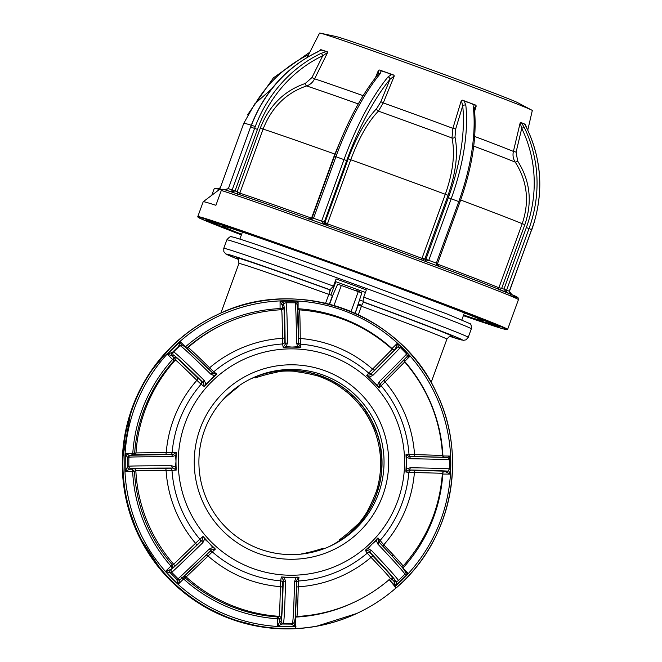 <?xml version="1.0" encoding="UTF-8"?>
<svg xmlns="http://www.w3.org/2000/svg" width="662" height="662" viewBox="0 0 662 662"><rect width="100%" height="100%" fill="white"/><g stroke="black" fill="none" stroke-linecap="round" stroke-linejoin="round"><path stroke-width="0.99" d="M335.171 281.449A130.075 2.044 -160 0 0 346.466 285.579A130.075 2.044 -160 0 0 359.532 290.328L335.204 281.474M363.728 297.147A130.075 2.044 20 0 1 468.233 337.339L466.031 339.829L463.474 340.334L449.895 336.395A125.565 1.969 -160 0 0 363.926 302.104L363.728 297.147L366.351 289.931A130.075 2.044 -160 0 0 351.241 284.412A130.075 2.044 -160 0 0 336.097 278.909L333.466 286.125L329.982 289.741A125.565 1.969 -160 0 0 238.411 259.421L225.816 253.943L223.847 251.676L223.764 248.358A130.075 2.044 20 0 1 333.466 286.125M431.136 382.471L446.891 339.176A110.653 1.738 -160 0 0 361.419 306.249L358.142 305.008M358.308 314.798L361.419 306.249A4.518 0.778 110.2 0 1 363.719 302.203A115.171 1.812 20 0 1 451.203 336.246M358.63 303.676L355.113 313.325L361.833 292.927L337.694 284.13L332.68 295.533L328.799 294.367A110.653 1.738 -160 0 0 238.924 263.484C238.519 259.198 237.981 257.477 237.31 258.337L237.31 258.337M237.501 258.47A115.171 1.812 20 0 1 329.767 289.84A4.518 0.637 -70.1 0 1 328.799 294.367L325.547 303.312M359.797 292.157L359.532 290.328A130.075 2.044 -160 0 0 365.432 292.463M357.737 289.683L358.092 291.528M330.619 289.443L328.865 294.391L330.454 289.368M370.794 542.749A113.194 113.161 -115 0 1 210.756 541.425A113.194 113.161 -115 0 1 212.047 381.362A113.194 113.161 -115 0 1 372.085 382.686A113.194 113.161 -115 0 1 370.794 542.749M210.64 374.063A126.897 2.656 -134.5 0 0 179.932 345.638L173.494 351.977A126.897 2.656 45.5 0 1 204.202 380.402L205.899 383.935L204.972 385.805A115.13 115.105 -115 0 1 210.367 380.12L214.24 375.726L210.64 374.063A2.259 1.514 -45.6 0 1 213.255 373.558L213.255 373.558A2.259 1.514 -45.6 0 1 213.28 373.583L213.636 373.889M204.972 385.805L204.227 386.534L203.623 383.091A124.646 2.607 -134.5 0 0 173.469 355.171L172.153 355.784L167.329 354.17L173.494 351.977A2.259 2.259 65 0 0 173.469 355.171M131.159 455.034A124.646 1.192 0.5 0 1 173.37 454.504L176.324 452.403L176.324 453.42A115.13 115.105 -115 0 0 175.993 461.248L175.62 455.398L171.855 456.739A2.259 1.49 -90 0 1 173.353 454.504L173.353 454.504A2.259 1.49 -90 0 1 173.37 454.504L173.543 454.496M176.2 469.085A115.13 115.105 -115 0 1 175.993 461.248L175.529 467.099L176.183 470.119L173.262 468.051A124.646 1.192 -179.5 0 0 131.051 468.58L125.151 471.435L127.493 466.917L128.809 466.305A126.897 1.208 0.5 0 1 171.789 465.767L175.529 467.099M203.019 536.435L203.755 537.163A115.13 115.105 -115 0 0 209.051 542.939L204.649 539.058L202.886 542.625A2.259 1.49 -134.2 0 1 202.357 539.96L203.019 536.435L199.866 539.224A2.259 2.234 -131.6 0 1 199.742 542.286L196.184 545.703A2.259 1.25 45.8 0 0 195.547 543.27L199.866 539.224A118.788 118.763 65 0 1 171.996 470.368L166.088 470.483A2.259 1.25 90.1 0 0 164.855 468.291L133.616 468.58A2.259 2.259 65 0 1 135.851 470.732L134.477 471.394A153.567 153.526 65 0 0 172.31 564.868L172.219 567.979L170.912 566.076L172.31 564.868M214.736 548.335A115.13 115.105 -115 0 1 209.051 542.939L212.85 547.4L215.448 549.071L211.848 549.634A2.259 1.49 45.8 0 0 211.865 549.617M281.309 576.991L282.343 576.999A115.13 115.105 -115 0 0 290.171 577.33L284.312 577.694L285.554 581.426A2.259 1.514 -178.5 0 1 283.27 579.895L281.309 576.991L280.68 580.855A2.259 2.234 -170.9 0 1 282.765 583.106L282.566 587.955A2.259 1.266 1.3 0 0 280.374 586.664L280.68 580.855A118.788 118.763 65 0 1 212.303 551.868L208.083 556.022A2.259 1.25 45.8 0 0 206.172 555.145M298.008 577.123A115.13 115.105 -115 0 1 290.171 577.33L296.013 577.794L299.025 577.132L296.816 580.053A2.259 1.514 1.5 0 0 296.824 580.011M367.956 548.682L371.423 550.403A2.259 1.539 136.6 0 1 368.709 550.916L365.325 550.304L366.069 549.584A115.13 115.105 -115 0 0 371.837 544.28L367.956 548.682L366.069 549.584M223.276 392.707A97.24 97.215 65 0 0 222.167 530.221A97.24 97.215 65 0 0 359.656 531.354A97.24 97.215 65 0 0 360.765 393.849A97.24 97.215 65 0 0 223.276 392.707M356.396 528.036A92.589 92.564 65 0 0 252.354 378.11A92.589 92.564 65 0 0 215.423 514.813A92.589 92.564 65 0 0 356.396 528.036M329.577 546.415A92.589 92.564 65 0 0 365.829 410.639A92.589 92.564 65 0 0 251.353 378.581M150.39 371.97L171.508 346.54C185.012 333.284 200.329 322.651 217.467 314.64A164.855 164.813 65 0 0 151.714 558.041A164.855 164.813 65 0 0 356.752 613.484L357.075 613.335A164.855 164.813 65 0 1 295.682 628.561L295.566 618.92L295.136 618.929M357.075 613.335A164.855 164.813 65 0 0 396.025 587.947L395.189 586.416A163.051 163.009 65 0 0 403.977 349.42A163.051 163.009 65 0 0 138.524 529.269A163.051 163.009 65 0 0 295.947 626.591M392.103 556.097L393.211 554.847M392.161 556.163L393.278 554.913M405.508 572.39L408.239 573.333L395.363 586.002L397.043 581.203L396.356 581.666A2.259 2.259 -115 0 0 396.414 581.641L397.738 581.021A2.259 2.259 -115 0 1 395.173 580.557A124.646 2.607 -134.5 0 0 368.709 550.916L373.5 556.75A2.259 1.299 -43.7 0 0 371.018 557.371A124.506 124.473 -115 0 1 298.248 586.813L298.413 581.004A118.788 118.763 65 0 0 367.253 553.151L365.325 550.304M373.5 556.75C386.831 570.727 393.485 578.058 393.451 578.745A2.259 2.259 65 0 0 390.365 578.613L390.357 578.621C390.406 577.984 383.968 570.901 371.018 557.371L367.253 553.151A2.259 2.243 145.7 0 1 370.315 553.275M390.249 578.72L392.086 579.374L390.208 580.566L389.289 579.556M293.829 622.959L295.5 626.409L295.509 617.1A153.567 153.526 65 0 0 352.656 602.941L354.071 602.279A153.567 153.526 65 0 0 390.357 578.629C379.384 588.22 367.286 596.114 354.071 602.279A153.567 153.526 65 0 1 296.857 616.463A2.259 2.259 65 0 0 296.013 616.67L295.293 617.207M295.384 617.108L295.5 618.92M389.215 579.614L396.025 587.947M174.371 358.266A154.718 154.676 65 0 0 172.931 359.822M186.436 348.113L187.503 347.906A2.259 2.259 65 0 0 188.033 347.558C188.91 347.765 196.101 354.501 209.606 367.774A124.506 124.473 -115 0 1 282.376 338.323L282.6 343.959A118.788 118.763 65 0 0 213.752 371.812L216.863 374.113L214.24 375.726M208.158 368.585A2.259 1.274 134.6 0 0 209.606 367.774L213.752 371.812A2.259 2.243 -53.6 0 1 212.005 372.334M185.211 347.07L186.51 348.113M282.368 309.518L281.54 309.725A2.259 2.259 65 0 0 283.675 307.491C284.155 307.921 284.461 317.768 284.586 337.041A2.259 1.307 179.7 0 1 282.376 338.323C282.277 319.688 281.995 310.155 281.532 309.725A153.567 153.526 65 0 0 188.033 347.558L186.899 348.088M186.767 348.104A153.567 153.526 65 0 1 222.945 324.546L224.319 323.9C242.474 315.484 261.548 310.751 281.54 309.725L281.532 309.725M298.645 338.001A2.259 1.307 179.7 0 0 300.25 338.472C300.101 319.779 299.795 310.246 299.332 309.874L299.348 309.866C334.732 312.547 365.689 325.671 392.218 349.246L394.676 349.619A2.259 2.259 65 0 0 395.305 349.18L375.015 369.744A2.259 1.324 -134.8 0 1 372.541 369.123L392.202 349.246M297.801 308.724L297.908 309.212M297.933 308.724L298.032 309.328M294.904 302.815L298.123 301.235L298.065 308.724A155.371 155.33 -115 0 1 391.987 348.543L393.94 349.817L395.305 349.18M397.73 346.979A2.259 2.259 65 0 0 397.68 346.996L396.364 347.616A2.259 2.259 65 0 0 395.735 348.047L397.324 343.297L398.474 346.789M406.667 457.31L406.567 469.01L410.2 467.736A126.897 1.208 0.5 0 1 449.44 468.928L449.515 459.9A126.897 1.208 -179.5 0 0 410.274 458.708L406.667 457.31L405.996 454.298L442.539 455.456C440.445 420.022 427.834 388.851 404.705 361.932L385.077 381.866A124.506 124.473 -115 0 1 414.536 454.653A2.259 1.324 -89.1 0 0 415.24 456.565M379.169 381.85A126.897 0.943 -44.5 0 0 406.617 353.897L400.278 347.459A126.897 0.943 135.5 0 1 372.838 375.404L369.338 377.009L373.153 381.469L377.547 385.35L379.169 381.85A2.259 1.564 45.1 0 1 379.649 384.531L379.649 384.531A2.259 1.564 45.1 0 1 379.632 384.539L379.508 384.672M407.254 355.229L409.993 356.173L406.46 357.315M404.201 360.931L404.465 361.593M391.987 348.543L397.324 343.297L409.993 356.173L404.656 361.427A155.371 155.33 -115 0 1 442.928 456.002L442.655 456.01A155.785 155.752 -115 0 1 442.655 456.027M447.338 457.566L450.417 456.06L442.928 456.002L442.944 456.606M442.39 473.264L414.395 472.536A124.506 124.473 -115 0 1 383.761 544.826A2.259 1.299 -43.7 0 0 382.942 546.258M371.423 550.403A126.897 2.656 45.5 0 1 398.383 580.574L404.821 574.244A126.897 2.656 -134.5 0 0 377.861 544.073L376.289 540.482L377.952 537.883L383.761 544.826C396.629 558.356 403.059 565.464 403.042 566.142L402.479 567.491L402.852 568.137M410.2 467.736A2.259 1.564 91 0 1 408.628 469.995L405.856 472.014L406.567 469.01M448.604 470.674L450.268 474.124L445.816 471.807L447.14 471.195A124.646 1.192 -179.5 0 0 408.628 469.995L415.736 470.368A2.259 1.324 -89.1 0 0 414.395 472.536L408.859 472.329A2.259 2.243 95.8 0 1 411.119 470.252M443.068 471.799L442.787 474.066A155.371 155.33 -115 0 1 402.993 567.988L402.479 567.524M404.523 574.533L408.239 573.333L402.893 568.087M377.232 538.595A115.13 115.105 -115 0 1 371.837 544.28L376.289 540.482M377.952 537.883L378.399 541.45A2.259 1.539 -43.4 0 0 378.366 541.417M377.861 544.073A2.259 1.539 -43.4 0 0 378.399 541.45C392.674 556.535 401.304 566.035 404.283 569.932L405.326 571.62L404.821 574.244M415.736 470.368L444.665 471.154A2.259 2.259 65 0 0 443.689 471.361L442.406 473.247C439.733 508.639 426.618 539.596 403.05 566.134M406.005 455.324A115.13 115.105 -115 0 1 405.88 470.98M405.996 454.298L408.752 456.449A2.259 1.564 -89 0 0 408.735 456.449L445.402 457.401L448.058 457.756L449.515 459.9M408.752 456.449L408.735 456.449A2.259 1.564 -89 0 1 410.274 458.708M442.787 474.066L450.268 474.124L450.417 456.06L449.126 458.609M384.266 379.922A2.259 1.324 -134.8 0 0 385.077 381.866L381.138 385.739A2.259 2.243 41.3 0 1 380.782 383.397M379.632 384.539L379.161 387.982L377.547 385.35M369.338 377.009L367.468 376.074A115.13 115.105 -115 0 1 378.457 387.237M367.468 376.074L366.731 375.346L370.132 374.882A124.646 0.927 -44.5 0 0 397.051 347.434L393.94 349.817M372.838 375.404A2.259 1.564 -134.9 0 0 370.132 374.882L375.015 369.744M284.958 302.956A2.259 2.259 65 0 0 283.65 304.992L282.335 305.604A2.259 2.259 65 0 1 283.634 303.577L285.951 302.741A126.897 2.549 90.5 0 1 287.474 342.974L286.183 346.615L292.033 347.078L297.875 346.714L296.51 343.048A2.259 1.539 -0.6 0 1 298.719 344.563A2.259 1.539 -0.6 0 1 298.719 344.604L300.879 347.426L300.25 338.472A124.506 124.473 -115 0 1 372.541 369.123L368.709 373.095A118.788 118.763 65 0 0 300.325 344.108A2.259 2.243 -9.6 0 1 298.703 343.214M298.719 344.604L297.18 304.396L294.979 302.815L285.951 302.741M300.879 347.426L297.875 346.714M185.36 346.929L185.451 346.838A155.371 155.33 -115 0 1 280.001 308.575L282.31 308.12L282.335 305.604L280.067 301.086L298.123 301.235L296.841 303.775M287.474 342.974A2.259 1.539 179.4 0 0 285.173 344.497A124.646 2.499 -89.5 0 0 283.65 304.992M283.675 307.491L282.31 308.12L281.631 309.717M280.134 308.575L280.175 309.791M280.076 309.799L280.067 301.086L284.61 303.362M286.183 346.615L284.197 347.277A115.13 115.105 -115 0 1 299.861 347.409M284.197 347.277L283.162 347.277L285.173 344.497L284.586 337.041M213.611 373.865L185.716 347.484L182.58 345.2L180.56 345.208A2.259 2.259 -115 0 0 179.932 345.638L178.616 346.259L180.205 341.501L186.601 348.113M282.566 587.955C282.12 607.501 281.656 617.712 281.168 618.589A2.259 2.259 65 0 0 279.058 616.314C279.53 615.503 279.968 605.622 280.374 586.664A124.506 124.473 -115 0 1 208.083 556.022L186.179 576.941A2.259 2.259 65 0 0 183.846 576.511M285.554 581.426A126.897 2.549 90.5 0 1 283.336 623.405L277.444 626.26L279.778 621.742L281.102 621.13A124.646 2.499 -89.5 0 0 283.27 579.895L282.765 583.106M277.635 618.771L277.659 616.951L279.803 619.218L277.635 618.771L277.684 616.951L279.058 616.314A153.567 153.526 65 0 1 186.179 576.941L184.83 577.595A153.567 153.526 65 0 0 277.659 616.951M281.168 618.589L279.803 619.218L279.778 621.742A2.259 2.259 -115 0 0 282.02 624.018L291.048 624.092L295.5 626.409L277.444 626.26L277.502 618.771A155.371 155.33 -115 0 1 183.581 578.952L184.83 577.595L183.324 576.991M202.886 542.625A126.897 0.943 135.5 0 1 171.715 572.324L170.399 572.936L165.574 571.323L178.244 584.207L176.729 579.382A2.259 2.259 65 0 0 179.237 579.871L179.923 579.407L178.244 584.207L183.581 578.952L181.719 577.636M183.49 578.861L184.806 577.578M166.088 470.483L135.851 470.732A153.567 153.526 65 0 0 173.701 564.247L195.547 543.27A124.506 124.473 -115 0 1 166.088 470.483M171.855 456.739A126.897 1.208 -179.5 0 0 128.883 457.276L127.567 457.889L125.3 453.371L125.151 471.435L132.64 471.501L132.251 469.217L134.477 471.369L132.64 471.501A155.371 155.33 -115 0 0 170.912 566.076L165.574 571.323L171.739 569.13A124.646 0.927 -44.5 0 0 202.357 539.96L199.742 542.286M171.003 566.167L173.701 564.247A2.259 2.259 65 0 1 173.585 567.342L170.424 569.75A2.259 2.259 -115 0 0 170.399 572.936L176.729 579.382L178.053 578.762A126.897 0.943 -44.5 0 0 209.225 549.063L212.85 547.4M175.281 356.942C176.224 357.19 183.647 364.158 197.541 377.861A2.259 1.274 134.6 0 1 196.862 380.311C183.44 367.046 176.274 360.285 175.347 360.045A2.259 2.259 65 0 0 175.281 356.942L173.916 357.579L173.957 360.699A153.567 153.526 65 0 0 134.626 453.536L134.138 454.819M132.681 454.877L132.781 453.437L125.3 453.371L129.843 455.646M132.781 453.569L135.991 452.924L176.324 452.403M134.626 453.536L132.781 453.437A155.371 155.33 -115 0 1 172.575 359.507L173.957 360.699M181.355 344.993L180.205 341.501L167.329 354.17L172.575 359.507L173.916 357.579L172.153 355.784A2.259 2.259 65 0 1 172.178 352.589L178.616 346.259A2.259 2.259 -115 0 1 179.245 345.821L180.56 345.208M213.28 373.583L216.863 374.113M205.899 383.935L210.367 380.12A115.13 115.105 -115 0 1 216.135 374.824M204.202 380.402A2.259 1.514 134.4 0 0 203.623 383.091L197.541 377.861M165.533 454.513A2.259 1.25 90.1 0 0 166.236 452.601A124.506 124.473 -115 0 1 196.862 380.311L201.116 384.25A118.788 118.763 65 0 0 172.145 452.634A2.259 2.234 -93.3 0 1 170.837 454.504M175.62 455.398L176.324 453.42M171.789 465.767A2.259 1.49 90 0 0 173.262 468.051L164.855 468.291M196.184 545.703L173.585 567.342M204.649 539.058L203.755 537.163M209.225 549.063A2.259 1.49 45.8 0 0 211.848 549.634A124.646 0.927 135.5 0 1 181.239 578.795M284.312 577.694L282.343 576.999M281.102 621.13A2.259 2.259 -115 0 0 283.336 623.405L292.372 623.48A126.897 2.549 -89.5 0 0 294.582 581.501L296.013 577.794M294.582 581.501A2.259 1.514 1.5 0 0 296.816 580.053L295.202 618.192L294.433 622.239L293.34 623.265A2.259 2.259 65 0 1 292.372 623.48L291.048 624.092A2.259 2.259 65 0 0 292.025 623.885L293.34 623.265M388.983 579.267L395.189 586.416M295.484 617.1L296.857 616.463C297.329 615.594 297.792 605.713 298.248 586.813A2.259 1.266 1.3 0 0 296.617 587.26M390.431 580.979L395.363 586.002L393.857 581.178L395.173 580.557M317.785 375.95A92.589 92.564 -115 0 1 318 376.016A92.589 92.564 -115 0 1 338.406 385.938M347.07 392.301A92.589 92.564 -115 0 1 380.501 458.783M380.625 464.112A92.589 92.564 -115 0 1 376.587 490.699M367.964 510.377A92.589 92.564 -115 0 1 357.017 525.405M340.02 540.258A92.589 92.564 -115 0 1 328.865 546.729M251.262 378.623A92.589 92.564 -115 0 1 381.693 457.516A92.589 92.564 -115 0 1 329.486 546.456M250.658 378.921A92.589 92.564 -115 0 1 255.135 377.083M277.055 371.688A92.589 92.564 -115 0 1 295.691 371.349M527.755 130.182L532.298 110.529A113.194 1.779 -160 0 0 531.694 110.099A113.194 1.779 -160 0 0 444.947 76.875A113.194 1.779 -160 0 0 330.892 36.385A113.194 1.779 -160 0 0 320.3 33.158A113.194 1.779 -160 0 0 319.564 33.1L307.201 57.371M319.903 50.527L320.772 49.642A115.13 1.812 -160 0 1 323.85 50.651L320.913 50.039L317.263 52.124A2.259 0.761 -115.5 0 0 317.007 52.124L317.007 52.124C285.835 67.64 263.683 92.614 250.559 127.046L228.382 188.645L224.443 189.646M320.3 33.158L335.948 36.501A97.24 1.531 20 0 1 345.051 39.273A97.24 1.531 20 0 1 443.035 74.053A97.24 1.531 20 0 1 517.56 102.602L531.694 110.099M197.797 216.598L198.161 217.359L201.174 218.874L241.407 234.878A164.408 2.582 -160 0 1 214.521 221.952A164.408 2.582 -160 0 1 421.942 296.204A164.408 2.582 -160 0 1 490.592 324.868L463.383 315.65A164.408 2.582 -160 0 0 490.592 324.868C501.473 328.642 507.15 330.139 507.622 329.37A164.855 2.59 20 0 0 388.892 283.468A164.855 2.59 20 0 0 214.298 221.381A164.855 2.59 20 0 0 197.797 216.598L203.201 201.745A164.855 2.59 20 0 1 203.217 201.728A164.855 2.59 20 0 1 215.903 205.294L221.307 190.441A1.804 1.663 -72.1 0 1 223.483 189.324A163.051 2.557 20 0 1 227.132 190.507M211.782 195.273L213.867 189.539A1.804 1.746 113.3 0 1 216.126 188.43L219.337 189.58M495.896 324.694L495.739 325.075A0.455 0.439 105.6 0 1 496.012 325.621L496.401 324.868M241.63 234.265A138.888 2.185 20 0 1 222.043 225.907A138.888 2.185 20 0 1 235.945 229.937A138.888 2.185 20 0 1 383.041 282.244A138.888 2.185 20 0 1 483.061 320.913A138.888 2.185 20 0 1 469.159 316.883A138.888 2.185 20 0 1 463.607 315.038M524.321 127.592A2.259 0.554 153.9 0 0 521.73 128.395L520.175 122.818L520.68 122.404L521.755 123.198L524.321 127.592A126.897 120.227 112.7 0 1 529.021 228.572L526.34 227.579A124.646 118.093 -67.3 0 0 521.73 128.395L516.103 152.119L517.659 161.065A2.259 0.612 -34 0 1 515.235 162.124C513.149 158.897 512.537 155.322 513.398 151.408L516.103 152.119M511.867 294.623L509.285 291.222L531.685 229.689L529.021 228.572L506.62 290.113L506.529 292.397L503.939 289.112L526.34 227.579M499.065 289.385A1.804 1.672 112.2 0 1 498.891 287.747L501.688 288.301L499.893 290.014M439.916 266.786L440.354 266.952C437.541 265.776 436.217 264.494 436.374 263.104L458.774 201.571A126.897 56.336 -69.6 0 0 473.404 108.022L474.075 104.869L469.11 102.651L464.252 101.203L465.816 105.192A2.259 1.514 173.8 0 0 462.705 105.837L461.356 100.384L462.424 100.161L464.252 101.203M348.187 158.814C356.628 136.24 366.144 119.474 376.728 108.527A2.259 1.779 45.2 0 0 378.407 111.117C368.155 121.676 358.936 137.895 350.752 159.765L348.187 158.814L325.025 222.44L327.458 223.83A153.567 2.408 20 0 1 421.967 258.346L424.88 258.908L422.133 260.298M465.816 105.192A126.897 56.336 110.4 0 1 451.186 198.741L428.794 260.274L425.178 261.3L448.339 197.723A124.646 55.335 -69.6 0 0 462.705 105.837L455.679 129.024L454.993 137.1A2.259 1.68 -13.2 0 1 451.997 137.986L452.882 128.32L455.679 129.024M421.917 260.083A1.804 0.703 106.8 0 1 421.992 258.354L445.303 194.297C453.007 172.368 455.241 153.601 451.997 137.986A124.506 1.953 -160 0 0 378.407 111.117L383.265 102.9A118.788 1.862 20 0 1 452.882 128.32L461.356 100.384M326.614 225.287A1.804 0.48 109.8 0 0 327.458 223.83A1.804 0.48 113.2 0 1 326.507 225.245M421.81 260.042A1.804 0.703 110.4 0 1 421.967 258.346M326.292 225.295L325.025 222.44L324.281 222.134L324.19 224.418L321.6 221.133L324.281 222.134L346.681 160.601L344 159.6A126.897 40.556 -70.3 0 1 388.106 76.817L391.499 74.641L386.525 72.489L381.064 70.9L380.054 73.929A2.259 1.597 -140.5 0 0 378.192 74.243L378.192 74.243C361.7 94.707 347.128 122.031 334.484 156.224L312.092 217.757L313.54 218.245C312.778 219.42 310.958 219.552 308.078 218.65L308.302 218.725M260.323 128.072C269.12 105.63 284.097 90.768 305.24 83.495A2.259 0.844 72.5 0 0 306.605 85.944C286.149 92.945 271.652 107.327 263.112 129.073L260.323 128.072L237.162 191.707L239.81 193.139A153.567 2.408 20 0 1 311.529 218.129L334.864 154.081L342.974 134.891M238.56 194.322A1.804 1.572 108.4 0 0 239.81 193.139A1.804 1.572 115.1 0 1 238.502 194.305M311.339 218.576A1.804 0.679 109.6 0 0 311.529 218.129M237.666 194.264L237.162 191.707L235.043 190.921L231.435 191.939L254.597 128.362A126.897 113.69 -71.8 0 1 321.078 53.374L325.853 51.661L323.85 50.651A115.13 1.812 -160 0 1 327.384 51.818L327.624 52.505L322.75 55.732A124.646 111.671 108.2 0 0 257.444 129.388L235.043 190.921L228.382 188.645L250.559 127.046M325.853 51.661L327.384 51.818M321.078 53.374A2.259 0.761 64.5 0 1 322.75 55.732L311.951 77.57L305.24 83.495M358.266 103.917A124.506 1.953 -160 0 0 306.605 85.944C310.114 84.761 312.778 82.386 314.615 78.819A118.788 1.862 20 0 1 363.107 95.684M378.192 74.243L378.498 70.238L379.616 70.023L381.064 70.9M391.499 74.641L393.592 75.021A115.13 1.812 -160 0 0 386.525 72.489A115.13 1.812 -160 0 0 379.616 70.023M393.592 75.021L394.312 75.898L390.009 79.291A124.646 39.828 109.7 0 0 346.681 160.601M388.106 76.817A2.259 1.597 39.5 0 1 390.009 79.291L380.832 101.691L376.728 108.527M454.993 137.1C458.319 153.162 456.002 172.55 448.042 195.273L445.303 194.297A153.567 2.408 20 0 0 350.752 159.765L327.433 223.822M474.075 104.869L475.573 105.059A115.13 1.812 -160 0 0 469.11 102.651A115.13 1.812 -160 0 0 462.424 100.161M475.573 105.059L476.235 105.928L474.48 107.931L474.431 109.131A2.259 1.514 -6.2 0 0 473.404 108.022M517.659 161.065C530.113 180.627 532.513 201.836 524.85 224.675L522.21 223.69C529.641 201.653 527.316 181.131 515.235 162.124A124.506 1.953 -160 0 0 473.727 146.103M511.726 294.565C510.7 294.458 509.93 293.357 509.392 291.272L531.685 229.689A126.897 120.227 -67.3 0 0 526.993 128.709L525.305 124.332A115.13 1.812 -160 0 0 523.228 123.455L521.755 123.198M525.206 124.638L523.228 123.455A115.13 1.812 -160 0 0 520.68 122.404M219.801 189.142L216.863 188.695M492.007 323.337A0.455 0.455 45.1 0 0 491.841 323.437L491.758 323.553A147.965 2.325 -160 0 0 491.758 323.553A147.965 2.325 -160 0 0 490.352 322.675A0.455 0.447 -64 0 1 490.36 322.651M214.587 222.647L214.513 223.516A0.455 0.422 112.5 0 1 214.562 223.433M208.058 220.372A0.455 0.447 -64 0 0 207.827 220.595L208.298 219.908M209.614 220.802L213.694 222.275M203.217 201.728L219.776 189.249A153.567 2.408 20 0 1 221.878 189.622M377.977 490.095L376.959 489.673A84.008 43.055 114.5 0 1 367.807 510.311L368.784 510.716M323.362 548.955L323.147 548.252A84.008 41.706 166.1 0 1 301.301 553.962L301.342 554.094M357.422 525.851L356.744 525.107A84.008 42.426 140.4 0 1 339.532 539.729L340.177 540.432M222.3 400.485A84.008 41.565 -41.1 0 1 238.932 386.418L238.61 386.012M255.118 376.984L255.317 377.894A84.008 42.285 -15.4 0 1 277.163 372.185L276.948 371.225M295.856 370.604L295.624 371.614A84.008 42.947 10.5 0 1 317.785 375.958L318.025 374.899M365.747 410.523L364.712 411.061A84.008 43.609 62.5 0 1 375.139 431.094L376.173 430.557M335.361 382.57L334.674 383.455A84.008 43.419 36.4 0 1 352.755 396.985L353.458 396.075M380.964 448.919L379.806 448.977A84.008 43.477 88.5 0 1 380.509 471.543L381.643 471.493M357.075 289.443A58.719 0.919 -70 0 0 356.52 290.924M330.868 295.103A58.719 0.919 110 0 1 335.857 281.714M226.851 239.867C229.118 237.087 230.707 236.086 231.626 236.872C232.577 237.029 231.17 236.218 247.778 241.655C271.925 249.74 307.052 262.169 353.16 278.934L447.644 314.218L469.606 323.495C470.889 323.594 471.46 325.373 471.319 328.849A130.075 2.044 -160 0 0 351.704 283.137A130.075 2.044 -160 0 0 226.851 239.867L223.764 248.358M363.877 301.5A130.075 2.044 20 0 1 359.574 299.944M332.473 295.624L329.328 304.255M341.319 285.421L333.996 305.538M329.56 304.313L333.168 294.4M351.026 311.554L358.291 291.603M204.227 386.534L201.116 384.25A2.259 2.243 -53.6 0 0 201.049 381.188M176.183 470.119L171.996 470.368A2.259 2.234 -93.3 0 0 169.786 468.257M215.448 549.071L212.303 551.868A2.259 2.234 -131.6 0 0 209.953 551.471M299.025 577.132L298.413 581.004A2.259 2.234 -170.9 0 0 296.775 581.873M296.005 628.412A164.855 164.813 -115 0 1 218.104 314.342A164.855 164.813 -115 0 1 396.348 587.798L403.348 581.294C453.048 533.779 466.975 454.041 436.341 392.467C400.518 312.696 296.394 275.417 218.104 314.342L217.467 314.64M390.886 578.282L390.357 578.621M393.451 578.745L392.086 579.374L393.857 581.178A2.259 2.259 -115 0 0 396.356 581.666M406.559 357.091A124.646 0.927 135.5 0 1 379.657 384.523L406.832 356.835C407.362 357.099 407.287 356.115 406.617 353.897M449.44 468.928L448.108 470.98A2.259 2.259 -115 0 1 447.14 471.195M448.108 470.98L446.792 471.601A2.259 2.259 -115 0 1 445.816 471.807L443.3 471.791L444.665 471.154M378.424 541.483A124.646 2.607 45.5 0 1 404.83 571.058M379.343 542.443A2.259 2.243 145.7 0 1 379.889 540.713A118.788 118.763 65 0 0 408.859 472.329L405.856 472.014M408.777 456.449A124.646 1.192 0.5 0 1 447.247 457.649M410.266 456.474A2.259 2.243 95.8 0 1 409.008 454.595A118.788 118.763 65 0 0 381.138 385.739L379.161 387.982M400.278 347.459L397.68 346.996A2.259 2.259 65 0 0 397.051 347.434M366.731 375.346L368.709 373.095A2.259 2.243 41.3 0 0 371.771 373.02M297.197 305.099A124.646 2.499 90.5 0 1 298.719 344.521M296.51 343.048A126.897 2.549 -89.5 0 0 294.979 302.815M283.162 347.277L282.6 343.959A2.259 2.243 -9.6 0 0 284.71 341.741M179.237 579.871A2.259 2.259 65 0 0 179.294 579.846L180.61 579.225A2.259 2.259 65 0 1 178.053 578.762L171.715 572.324A2.259 2.259 -115 0 1 171.739 569.13M131.051 468.58A2.259 2.259 65 0 1 128.809 466.305L128.883 457.276A2.259 2.259 -115 0 1 130.182 455.241L128.867 455.861A2.259 2.259 -115 0 0 127.567 457.889L127.493 466.917A2.259 2.259 65 0 0 129.727 469.192L132.251 469.217L133.616 468.58M134.742 454.802A2.259 2.259 65 0 0 135.991 452.924A153.567 153.526 65 0 1 175.347 360.045L173.974 360.682M183.126 345.672A124.646 2.607 45.5 0 1 213.222 373.525M296.816 580.094A124.646 2.499 90.5 0 1 294.648 621.237M223.425 189.299L227.19 190.524C274.416 205.824 440.52 266.149 495.54 287.995L516.294 296.609L518.04 297.743L518.437 299.663A164.855 2.59 -160 0 0 399.707 253.769A164.855 2.59 -160 0 0 225.113 191.674A164.855 2.59 -160 0 0 221.307 190.441M206.594 220.024A155.785 2.449 -160 0 0 217.624 224.873M241.473 234.696A156.24 2.458 20 0 1 221.381 224.509A156.24 2.458 20 0 1 418.5 295.07A156.24 2.458 20 0 1 483.732 322.311A156.24 2.458 20 0 1 463.45 315.476M496.012 325.621A155.777 2.449 20 0 1 489.615 323.677M487.116 322.965A155.785 2.449 -160 0 0 498.685 326.333M488.01 321.691A147.957 2.325 20 0 1 491.725 323.627L491.758 323.553M491.725 323.627L491.427 323.892C492.056 324.041 491.527 324.603 476.417 319.58L463.524 315.269A147.502 2.317 -160 0 0 476.4 319.58A147.502 2.317 -160 0 0 414.809 293.862A147.502 2.317 -160 0 0 228.713 227.24A147.502 2.317 -160 0 0 241.547 234.497L217.004 224.6L213.66 222.424A147.957 2.325 20 0 1 217.757 223.326M525.297 125.184L527.093 128.792C542.277 161.238 543.85 194.885 531.793 229.739L531.677 229.714M380.054 73.929A126.897 40.556 109.7 0 0 335.94 156.712L313.54 218.245L321.6 221.133L344 159.6L334.484 156.224M335.22 154.205L334.864 154.081A153.567 2.408 20 0 0 263.112 129.073L239.801 193.13M227.24 190.548A163.051 2.557 20 0 1 424.872 261.176A163.051 2.557 20 0 1 508.102 294.896M509.285 291.222L501.688 288.301L524.85 224.675M437.483 264.13A153.567 2.408 20 0 1 498.891 287.747L522.21 223.69A153.567 2.408 20 0 0 460.661 200.023M448.042 195.273L424.88 258.908L437.549 263.559L459.941 202.026L448.339 197.723M317.263 52.124A126.897 113.69 108.2 0 0 250.782 127.112L257.444 129.388M327.624 52.505L314.615 78.819L311.951 77.57M375.462 77.653L378.498 70.238M394.312 75.898L383.265 102.9L380.832 101.691M437.549 263.559L437.549 263.559C438.534 266.016 439.444 267.134 440.271 266.927M476.235 105.928L474.637 111.208M474.687 136.463A118.788 1.862 20 0 1 513.398 151.408L520.175 122.818M308.575 54.673A124.646 118.093 -67.3 0 0 256.12 102.238M491.552 323.834A155.33 2.441 -160 0 0 495.739 325.075L491.734 323.61M215.704 224.004A155.777 2.449 20 0 1 214.513 223.516M207.827 220.595A155.777 2.449 20 0 1 206.817 220.065M271.594 88.981L254.804 103.81L243.765 123.306A153.567 2.408 20 0 1 254.572 126.276M358.473 304.098L361.783 305.298M451.434 336.271L451.443 336.271C450.491 337.107 451.079 334.087 446.891 339.176M220.876 313.076L238.924 263.484M468.233 337.339L471.319 328.849M461.853 319.878L464.385 312.903M239.876 239.081L242.424 232.089M130.861 411.565L122.321 460.661M127.17 503.865L138.515 535.359L161.669 570.975M204.434 606.657L231.518 619.251L260.439 626.732M316.37 626.302L356.752 613.484M299.348 309.866L297.826 309.121M444.31 457.516C444.301 458.154 443.714 457.459 442.547 455.448L442.547 455.448M404.705 361.932C404.126 359.731 404.077 358.804 404.573 359.152M173.568 454.496L130.182 455.241M180.61 579.225L211.848 549.634M397.738 581.021L398.383 580.574M206.304 219.734L221.389 224.509C252.876 234.787 337.885 265.139 405.682 290.304C459.825 310.337 498.726 325.563 499.148 326.631L499.09 326.3M509.318 291.71L534.308 222.126M308.144 218.675C308.327 219.362 309.634 219.056 312.092 217.757M223.93 189.473C224.716 190.035 226.123 189.737 228.158 188.579M320.102 50.494L317.007 52.124M459.941 202.026C472.188 167.602 477.021 136.637 474.431 109.131M247.497 114.898L273.398 77.868L309.857 52.157M216.482 188.562C216.664 189.258 217.98 188.951 220.429 187.644M507.622 329.37L518.437 299.663M219.759 189.258L243.765 123.306"/></g></svg>
